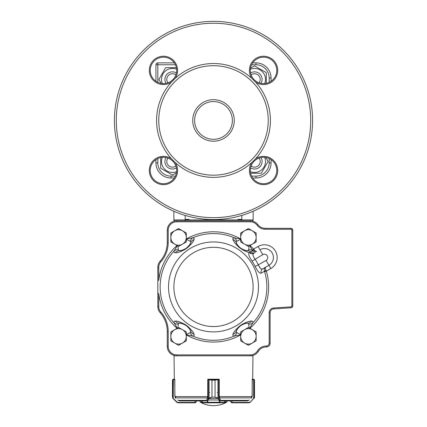 <?xml version="1.0" encoding="UTF-8"?>
<svg xmlns="http://www.w3.org/2000/svg" width="427" height="427" viewBox="0 0 427 427"><rect width="100%" height="100%" fill="white"/><g stroke="black" fill="none" stroke-linecap="round" stroke-linejoin="round"><path stroke-width="0.64" d="M241.815 220.86L241.815 219.916L253.136 219.916A0.945 0.945 0 0 1 252.197 220.86A0.945 0.945 0 0 0 253.136 219.916L253.136 211.269M241.815 215.411L241.815 219.916L173.864 219.916A0.945 0.945 0 0 0 174.803 220.86A0.945 0.945 0 0 1 173.864 219.916L173.864 211.269M185.185 219.35L189.129 219.35M237.871 219.35L241.815 219.35M271.07 159.629A13.21 13.21 0 0 1 272.896 179.836A13.21 13.21 0 0 1 252.688 178.016L255.97 178.016A15.1 15.1 0 0 0 271.07 162.917L271.07 159.629M194.627 120.446A18.873 18.873 0 0 0 222.937 136.789A18.873 18.873 0 0 0 222.937 104.097A18.873 18.873 0 0 0 194.627 120.446A18.873 18.873 0 0 1 222.937 104.097A18.873 18.873 0 0 1 222.937 136.789A18.873 18.873 0 0 1 194.627 120.446M213.5 175.182A54.736 54.736 0 0 1 176.575 80.036A54.736 54.736 0 0 1 264.532 100.644A54.736 54.736 0 0 1 213.5 175.182M175.107 78.424A56.919 56.919 0 0 1 251.893 78.424L255.517 82.053A56.919 56.919 0 0 1 255.522 158.839L251.893 162.463A56.919 56.919 0 0 1 175.107 162.463L171.483 158.839A56.919 56.919 0 0 1 171.478 82.053L175.107 78.424A14.155 14.155 0 0 0 166.279 56.524A14.155 14.155 0 0 0 149.578 73.22A14.155 14.155 0 0 0 171.478 82.053M251.893 78.424A14.155 14.155 0 0 1 260.721 56.524A14.155 14.155 0 0 1 277.422 73.22A14.155 14.155 0 0 1 255.517 82.053M255.522 158.839A14.155 14.155 0 0 1 277.422 167.667A14.155 14.155 0 0 1 260.721 184.368A14.155 14.155 0 0 1 251.893 162.463M175.107 162.463A14.155 14.155 0 0 1 167.656 184.01A14.155 14.155 0 0 1 156.864 157.963A14.155 14.155 0 0 1 171.483 158.839M170.944 81.274A13.21 13.21 0 0 1 151.291 75.563A13.21 13.21 0 0 1 160.814 57.448A13.21 13.21 0 0 1 170.944 81.274M160.707 157.568L160.707 168.27L172.46 175.059L176.468 172.743M162.329 157.328A10.947 10.947 0 0 0 176.613 171.617M166.023 157.536A7.553 7.553 0 0 0 176.41 167.923M174.312 62.876L157.819 62.876A1.889 1.889 0 0 0 155.93 64.765L155.93 81.258M271.07 81.258L271.07 77.976A15.1 15.1 0 0 0 255.97 62.876L252.688 62.876M155.93 159.629L155.93 162.917A15.1 15.1 0 0 0 171.03 178.016L174.312 178.016M250.59 167.923A7.553 7.553 0 0 0 260.977 157.536M251.124 166.002A5.663 5.663 0 0 0 259.056 158.07M250.387 171.617A10.947 10.947 0 0 0 264.671 157.328M250.628 173.239L261.329 173.239L268.113 161.486L265.797 157.478M260.977 83.356A7.553 7.553 0 0 0 250.59 72.969M259.056 82.822A5.663 5.663 0 0 0 251.124 74.885M264.671 83.559A10.947 10.947 0 0 0 250.387 69.275M266.293 83.318L266.293 72.617L254.54 65.833L250.532 68.149M176.41 72.969A7.553 7.553 0 0 0 166.023 83.356M175.876 74.885A5.663 5.663 0 0 0 167.944 82.822M176.613 69.275A10.947 10.947 0 0 0 162.329 83.559M176.372 67.653L165.671 67.653L158.887 79.406L161.203 83.414M167.944 158.07A5.663 5.663 0 0 0 175.876 166.002M250.339 70.396A13.21 13.21 0 0 1 263.55 57.181A13.21 13.21 0 0 1 269.699 82.091A13.21 13.21 0 0 1 250.339 70.396M252.672 163.002A13.21 13.21 0 0 1 276.765 170.496A13.21 13.21 0 0 1 263.55 183.706A13.21 13.21 0 0 1 252.672 163.002M150.235 170.496A13.21 13.21 0 0 1 163.45 157.285A13.21 13.21 0 0 1 176.661 170.496A13.21 13.21 0 0 1 163.45 183.706A13.21 13.21 0 0 1 150.235 170.496M213.5 219.542A99.096 99.096 0 0 1 127.684 70.898A99.096 99.096 0 0 1 299.316 70.898A99.096 99.096 0 0 1 213.5 219.542A99.096 99.096 0 0 1 127.684 70.898A99.096 99.096 0 0 1 299.316 70.898A99.096 99.096 0 0 1 213.5 219.542M249.042 246.037L248.744 249.747L247.884 250.676A13.21 13.21 0 0 1 242.83 249.443A13.21 13.21 0 0 0 247.884 250.676A5.663 5.103 92.3 0 1 251.049 252.069L249.469 252.432A3.774 3.56 -120 0 0 253.932 253.227L253.782 253.312C252.448 254.305 252.864 256.243 255.047 259.125A49.986 49.986 0 0 1 258.346 264.847L266.085 260.379L268.919 265.279A8.967 8.967 0 0 0 272.202 253.035A8.967 8.967 0 0 0 259.952 249.752A8.967 8.967 0 0 1 272.202 253.035A8.967 8.967 0 0 1 268.919 265.279L265.642 267.174C265.108 267.606 265.226 268.679 266 270.403L266.331 271.134L264.623 271.647L264.494 271.273L261.207 273.104C259.595 273.659 257.577 271.428 255.143 266.421A46.42 46.42 0 0 0 252.079 261.11C248.957 256.504 248.039 253.643 249.32 252.517L249.469 252.432C246.833 252.186 243.289 250.425 238.842 247.142C235.661 244.175 233.692 241.645 232.934 239.547C232.501 238.56 232.971 237.978 234.338 237.807L241.063 239.168L236.745 241.271L236.158 242.392C236.291 243.71 237.834 245.664 240.791 248.258C244.228 250.185 246.598 250.991 247.884 250.676L246.496 250.542M177.306 328.187L174.184 322.999C173.885 321.659 174.275 321.019 175.353 321.088C177.787 320.955 181.464 322.369 186.38 325.331C190.821 328.977 193.388 331.966 194.066 334.304C194.498 335.291 194.029 335.873 192.662 336.044L185.937 334.683L190.255 332.58L190.842 331.459A13.21 13.21 0 0 0 188.003 327.114A13.21 13.21 0 0 1 190.842 331.459C190.709 330.14 189.166 328.187 186.209 325.593C182.772 323.666 180.402 322.86 179.116 323.175L180.504 323.303M246.507 323.303L247.884 323.175C246.598 322.865 244.239 323.666 240.807 325.577C237.839 328.176 236.291 330.135 236.158 331.459L236.745 332.58L241.063 334.683L234.338 336.044C232.977 335.878 232.507 335.296 232.934 334.304C233.617 331.96 236.179 328.971 240.62 325.331C245.541 322.364 249.219 320.949 251.647 321.088C252.72 321.013 253.11 321.648 252.816 322.999L249.694 328.187M180.493 250.548L179.116 250.676C180.402 250.985 182.761 250.185 186.193 248.268C189.161 245.674 190.709 243.71 190.842 242.392A13.21 13.21 0 0 1 187.992 246.742A13.21 13.21 0 0 0 190.842 242.392L190.255 241.271L185.937 239.168L192.662 237.807C194.023 237.972 194.493 238.554 194.066 239.547C193.383 241.885 190.821 244.879 186.38 248.519C181.459 251.487 177.781 252.896 175.353 252.757C174.28 252.837 173.89 252.197 174.184 250.852L177.306 245.664M290.968 228.888A225.643 159.554 -0 0 0 290.984 228.322A1.889 1.889 0 0 1 292.778 230.206L292.778 305.919A1.889 1.889 0 0 1 291.011 307.803L273.659 308.913A3.774 3.774 0 0 0 270.126 312.681L270.126 343.175A3.774 3.774 0 0 1 266.352 346.948L266.315 346.948A9.437 9.437 0 0 0 258.308 351.384A9.437 9.437 0 0 1 250.307 355.819L176.693 355.819A9.437 9.437 0 0 1 167.256 346.382L167.256 331.453A28.315 28.315 0 0 0 160.178 312.729A9.437 9.437 0 0 1 157.819 306.485L157.819 267.366A9.437 9.437 0 0 1 160.178 261.121A28.315 28.315 0 0 0 167.256 242.392L167.256 230.297A9.437 9.437 0 0 1 176.693 220.86C175.001 220.956 175.001 220.956 176.693 220.86C175.001 220.956 175.001 220.956 176.693 220.86C175.001 220.956 175.001 220.956 176.693 220.86L250.307 220.86C251.999 220.956 251.999 220.956 250.307 220.86C251.999 220.956 251.999 220.956 250.307 220.86C251.999 220.956 251.999 220.956 250.307 220.86A9.437 9.437 0 0 1 257.823 224.591A9.437 9.437 0 0 0 265.338 228.322L290.984 228.322L290.958 229.262L265.338 229.262A10.381 10.381 0 0 1 257.07 225.162A8.492 8.492 0 0 0 250.307 221.805L176.693 221.805A8.492 8.492 0 0 0 168.201 230.297L168.201 242.392A29.255 29.255 0 0 1 160.883 261.746A8.492 8.492 0 0 0 158.764 267.366L158.764 280.272A55.142 55.142 0 0 1 177.077 245.525M177.114 252.512L177.509 252.432M179.132 252.031L179.708 251.861M183.759 250.137L184.806 249.544M185.761 248.941L187.288 247.847M187.88 247.372L188.734 246.635M191.76 243.353L192.102 242.888M239.67 247.815L240.428 248.381M241.97 249.405L242.691 249.832M243.417 250.233L244.196 250.628M247.35 251.877L247.772 252.005M249.886 321.339L249.491 321.414M247.868 321.814L247.292 321.99M243.241 323.709L242.194 324.306M241.239 324.91L239.712 326.004M239.12 326.474L238.266 327.21M235.24 330.498L234.898 330.957M193.244 332.729L193.041 332.382M192.118 330.984L191.766 330.503M188.787 327.258L187.875 326.474M186.989 325.774L185.446 324.701M184.8 324.301L183.823 323.746M179.714 321.99L179.164 321.825M181.165 323.42L181.486 323.49M189.759 329.334L189.935 329.617M190.261 330.199L190.842 331.459A5.663 5.103 -21.9 0 0 194.066 334.304M232.934 334.304A5.663 5.103 -158.1 0 0 236.158 331.459A13.21 13.21 0 0 1 239.008 327.103A13.21 13.21 0 0 0 236.158 331.459L236.745 330.194M237.07 329.607L237.247 329.324M245.525 323.485L245.845 323.42M194.066 239.547A5.663 5.103 21.9 0 0 190.842 242.392A13.21 13.21 0 0 1 187.992 246.742A13.21 13.21 0 0 0 190.842 242.392L190.784 242.541M189.93 244.244L189.753 244.522M181.475 250.361L181.155 250.43M245.835 250.43L245.514 250.361M237.241 244.511L237.065 244.233M236.739 243.646L236.158 242.392A5.663 5.103 158.1 0 0 232.934 239.547M177.958 246.037L178.256 249.747L179.116 250.676A13.21 13.21 0 0 0 184.154 249.448A13.21 13.21 0 0 1 179.116 250.676A5.663 5.103 87.7 0 0 175.353 252.757M184.443 249.309A13.21 13.21 0 0 0 186.193 248.268A13.21 13.21 0 0 1 184.443 249.309A13.21 13.21 0 0 0 186.193 248.268A13.21 13.21 0 0 1 184.443 249.309M186.882 247.751A13.21 13.21 0 0 0 187.768 246.971A13.21 13.21 0 0 1 186.882 247.751A13.21 13.21 0 0 0 187.768 246.971A13.21 13.21 0 0 1 186.882 247.751M187.779 326.89A13.21 13.21 0 0 0 186.209 325.593A13.21 13.21 0 0 1 187.779 326.89A13.21 13.21 0 0 0 186.209 325.593A13.21 13.21 0 0 1 187.779 326.89M185.494 325.118A13.21 13.21 0 0 0 184.459 324.547A13.21 13.21 0 0 1 185.494 325.118A13.21 13.21 0 0 0 184.459 324.547A13.21 13.21 0 0 1 185.494 325.118M175.353 321.088A5.663 5.103 -87.7 0 0 179.116 323.175A13.21 13.21 0 0 1 184.17 324.403A13.21 13.21 0 0 0 179.116 323.175A13.21 13.21 0 0 1 184.17 324.403A13.21 13.21 0 0 0 179.116 323.175L178.256 324.104L177.958 327.813M260.518 268.375L258.837 265.882M249.694 245.664L252.384 250.206L253.59 249.069L254.657 250.516L256.622 251.674L253.312 251.295L252.597 250.58L253.312 251.295A1.889 0.849 129.7 0 0 254.657 250.516M266.085 260.379A3.304 3.304 0 0 0 267.297 255.864A3.304 3.304 0 0 0 262.786 254.657L258.063 246.486A12.741 12.741 0 0 1 275.468 251.145A12.741 12.741 0 0 1 270.803 268.551L268.919 265.279L262.749 268.845A3.774 3.56 -120 0 0 261.207 273.104M157.819 293.573L158.764 293.573L158.764 306.485A8.492 8.492 0 0 0 160.883 312.105A29.255 29.255 0 0 1 168.201 331.453L168.201 346.382A8.492 8.492 0 0 0 176.693 354.874L176.693 355.819A9.437 9.437 0 0 1 167.256 346.382A9.437 9.437 0 0 0 176.693 355.819L174.051 355.819L174.317 379.224M157.819 280.272L158.764 280.272M158.764 267.366L157.819 267.366A9.437 9.437 0 0 1 160.178 261.121A28.315 28.315 0 0 0 167.256 242.392L168.201 242.392M273.659 308.913A3.774 3.774 0 0 0 270.126 312.681A3.774 3.774 0 0 1 273.659 308.913L273.6 307.974L290.947 306.858A0.945 0.945 0 0 0 291.833 305.919L291.833 230.206A0.945 0.945 0 0 0 290.958 229.262M255.143 266.421L258.346 264.847C259.787 268.22 261.249 269.554 262.749 268.845M242.541 249.304A13.21 13.21 0 0 1 241.506 248.733A13.21 13.21 0 0 0 242.541 249.304M240.791 248.258A13.21 13.21 0 0 1 239.221 246.961A13.21 13.21 0 0 0 240.791 248.258M238.997 246.737A13.21 13.21 0 0 1 236.158 242.392A13.21 13.21 0 0 0 238.997 246.737M236.745 241.271A5.663 4.708 -98 0 0 234.338 237.807A53.354 53.354 0 0 0 192.662 237.807A5.663 4.708 -82 0 0 190.255 241.271M255.202 252.496A3.774 3.613 -120 0 1 251.049 252.069L252.613 250.702A5.663 4.708 -11.6 0 0 248.744 249.747M254.065 249.736A1.889 0.406 141.7 0 1 252.597 250.58L252.384 250.206M239.232 326.879A13.21 13.21 0 0 1 240.118 326.095A13.21 13.21 0 0 0 239.232 326.879M240.807 325.577A13.21 13.21 0 0 1 242.557 324.536A13.21 13.21 0 0 0 240.807 325.577M249.042 327.813L248.744 324.104L247.884 323.175A13.21 13.21 0 0 0 242.846 324.397A13.21 13.21 0 0 1 247.884 323.175A5.663 5.103 -92.3 0 0 251.647 321.088M248.744 324.104A5.663 4.708 11.6 0 0 252.816 322.999A53.354 53.354 0 0 0 264.623 271.647M236.745 332.58A5.663 4.708 98 0 1 234.338 336.044A53.354 53.354 0 0 1 192.662 336.044A5.663 4.708 82 0 1 190.255 332.58M178.256 249.747A5.663 4.708 -168.4 0 0 174.184 250.852A53.354 53.354 0 0 0 174.184 322.999A5.663 4.708 168.4 0 0 178.256 324.104M252.079 261.11L262.786 254.657M249.32 252.517A3.774 3.56 -120 0 0 253.782 253.312M266 270.403A1.889 0.395 158.7 0 0 264.494 271.273C263.95 269.421 264.334 268.055 265.642 267.174M240.689 336.38A7.729 7.729 0 0 0 252.282 343.073L248.418 345.304L240.689 340.842L240.689 331.918L244.554 329.681A7.729 7.729 0 0 0 240.689 336.38M256.147 336.38A7.729 7.729 0 0 1 252.282 343.073L256.147 340.842L256.147 336.38A7.729 7.729 0 0 0 244.554 329.681L248.418 327.45L252.282 329.681L256.147 331.918L256.147 336.38M170.853 331.918L178.582 327.45L182.446 329.681L186.311 331.918L186.311 340.842L178.582 345.304L170.853 340.842L170.853 331.918M174.718 329.681A7.729 7.729 0 0 0 174.718 343.073A7.729 7.729 0 0 0 186.311 336.38A7.729 7.729 0 0 0 174.718 329.681M240.689 233.009L248.418 228.546L256.147 233.009L256.147 241.933L248.418 246.395L240.689 241.933L240.689 233.009M244.554 230.777A7.729 7.729 0 0 0 244.554 244.164A7.729 7.729 0 0 0 256.147 237.471A7.729 7.729 0 0 0 244.554 230.777M170.853 233.009L178.582 228.546L186.311 233.009L186.311 241.933L178.582 246.395L170.853 241.933L170.853 233.009M174.718 230.777A7.729 7.729 0 0 0 174.718 244.164A7.729 7.729 0 0 0 186.311 237.471A7.729 7.729 0 0 0 174.718 230.777M201.539 402.063L200.098 402.063L201.539 402.063M225.413 402.063L226.902 402.063L225.413 402.063M173.084 398.226L172.481 397.158L172.705 397.932L176.975 401.999L178.048 402.442L195.315 402.442L196.255 401.876L195.315 402.821L178.128 402.821L176.821 402.266L178.128 402.821M175.225 397.307L174.835 396.373L174.835 379.603L172.705 379.726L172.481 380.169L173.415 379.224L172.828 379.427L172.476 380.169L172.481 397.158L173.02 398.492L177.072 402.496M195.315 402.442L195.315 402.821L178.155 402.821L178.048 402.442M173.479 379.224L174.728 379.224L173.431 379.224L173.367 379.603L173.213 398.658L176.821 402.266L176.975 401.999M175.321 396.373L175.598 397.041L175.321 396.373M173.293 379.603L173.431 379.224M172.481 397.307L172.738 398.124A0.379 0.368 149.6 0 1 172.738 398.119L172.738 398.124A0.379 0.368 148.7 0 1 172.705 397.932L172.705 379.726A0.379 0.374 -128 0 1 172.844 379.427M172.828 379.427A0.379 0.374 -129 0 0 172.823 379.432L172.487 380.03M172.476 397.158L172.481 380.169L172.476 397.158M230.788 400.932L230.745 401.876L230.745 400.932L230.745 401.876L231.685 402.821L230.788 401.876L232.01 402.442L232.01 400.932M253.98 398.492L254.513 397.329L254.262 398.124A0.379 0.368 -149.6 0 0 254.311 397.932L254.524 397.158L253.932 398.226L254.311 397.932L254.311 379.726L252.186 379.603L252.186 396.373L251.802 397.307M252.074 396.576L251.514 397.889L219.163 397.889L219.163 396.576L252.074 396.576L252.272 379.224L254.172 379.427L254.524 380.169L254.311 379.726A0.379 0.374 129 0 0 254.177 379.432L253.622 379.224M230.745 401.876L231.685 402.821L248.872 402.821L250.206 402.266L253.932 398.226M231.898 402.821L232.01 402.442L248.984 402.442L248.872 402.821L231.733 402.821L231.733 402.442M253.542 379.224L253.654 398.391L249.928 402.496M254.524 397.158L254.524 380.169L254.524 397.158L254.524 380.169L254.177 379.432M251.423 397.041L251.7 396.373M253.585 379.224L253.729 379.603M218.656 398.226L218.352 398.492L215.048 397.158L218.656 398.226L220.215 402.442L225.371 402.415M219.281 399.987L220.092 399.987A397.233 116.897 90 0 0 220.225 400.377L220.668 400.932L247.356 400.932L248.808 400.377A397.233 379.64 -90 0 0 249.229 399.987M177.771 399.987A397.233 379.64 -90 0 0 178.192 400.377L206.775 400.377A397.233 116.897 90 0 0 206.908 399.987L206.924 399.987M201.576 402.415L201.576 400.932M220.449 400.366L219.238 396.373L219.254 379.603L215.059 380.169L218.416 379.224L208.616 379.224L211.995 380.169L211.995 397.158L208.691 398.492L208.381 398.226L209.043 397.932L211.979 397.158L211.979 380.169L207.773 379.603L207.719 397.121M218.768 379.603A0.379 0.352 -90 0 0 218.416 379.224L218.432 379.224A0.379 0.363 -90 0 1 218.795 379.603L218.795 398.391L208.606 398.658L208.381 398.226M207.671 397.307L206.561 400.366M225.413 400.932L225.413 402.442A0.379 0.379 -90 0 1 225.034 402.821L201.912 402.816A0.379 0.379 -90 0 1 201.539 402.442L201.539 400.932M220.215 402.442A0.379 0.363 90 0 1 219.852 402.821L219.531 402.266L207.495 402.266L207.164 402.821L201.912 402.821L201.539 402.442M218.432 379.224L208.616 379.224A0.379 0.352 90 0 0 208.269 379.603M217.957 398.124L217.957 379.427M219.889 401.999L219.531 402.266L218.432 398.658M209.086 379.427L209.086 398.124M208.606 398.658L207.495 402.266L207.132 401.999L208.243 398.391L208.243 379.603A0.379 0.363 90 0 1 208.6 379.224M207.164 402.821A0.379 0.363 -90 0 1 206.801 402.442L207.132 401.999M251.3 396.576L251.514 397.889M206.908 399.987L207.752 399.987M208.195 399.987L218.837 399.987M175.7 396.576L175.7 398.097L174.926 396.576L174.728 379.224M176.693 354.874L250.307 354.874L250.307 355.819L252.949 355.819L250.307 355.819A9.437 9.437 0 0 0 258.308 351.384A9.437 9.437 0 0 1 266.315 346.948L266.352 346.003A2.829 2.829 0 0 0 269.181 343.175L269.181 312.681A4.718 4.718 0 0 1 273.6 307.974M219.163 396.576L219.163 379.224L207.837 379.224L207.837 397.889L175.486 397.889M207.837 392.44L208.243 392.44M209.043 392.44L209.726 392.44M217.274 392.44L217.994 392.44M218.795 392.44L219.163 392.44M178.192 400.377L179.644 400.932L206.332 400.932L206.775 400.377M196.228 400.932L195.006 400.932M219.163 379.224L219.163 398.097M207.837 379.224L207.837 398.097M185.185 220.86L185.185 215.411M174.803 220.86A0.945 0.945 0 0 1 173.864 219.916M234.263 120.446A20.763 20.763 0 0 1 213.5 141.209A20.763 20.763 0 0 1 192.737 120.446A20.763 20.763 0 0 1 213.5 99.683A20.763 20.763 0 0 1 234.263 120.446M213.5 23.239A97.207 97.207 0 0 1 310.707 120.446A97.207 97.207 0 0 1 213.5 217.653A97.207 97.207 0 0 1 116.293 120.446A97.207 97.207 0 0 1 213.5 23.239M251.599 176.127L255.97 176.127A13.21 13.21 0 0 0 269.181 162.917L269.181 158.545M269.181 82.347L269.181 77.976A13.21 13.21 0 0 0 255.97 64.765L251.599 64.765M175.401 64.765L157.819 64.765L157.819 82.347M157.819 158.545L157.819 162.917A13.21 13.21 0 0 0 171.03 176.127L175.401 176.127M157.819 62.876A1.889 1.889 0 0 0 155.93 64.765L157.819 64.765L157.819 62.876M255.97 64.765L255.97 62.876M171.03 176.127L171.03 178.016M255.97 176.127L255.97 178.016M269.181 162.917L271.07 162.917M269.181 77.976L271.07 77.976M157.819 162.917L155.93 162.917M173.885 286.923A39.615 39.615 0 0 0 233.307 321.232A39.615 39.615 0 0 0 233.307 252.613A39.615 39.615 0 0 0 173.885 286.923M258.468 286.923A44.968 44.968 0 0 1 213.5 331.896A44.968 44.968 0 0 1 168.532 286.923A44.968 44.968 0 0 1 213.5 241.954A44.968 44.968 0 0 1 258.468 286.923M270.803 268.551L266.331 271.134A55.142 55.142 0 0 1 249.923 328.32M249.923 245.525A55.142 55.142 0 0 1 253.59 249.069L258.063 246.486M241.063 334.683A55.142 55.142 0 0 1 185.937 334.683M177.077 328.32A55.142 55.142 0 0 1 158.764 293.573M250.307 354.874A8.492 8.492 0 0 0 257.508 350.882A10.381 10.381 0 0 1 266.315 346.003M185.937 239.168A55.142 55.142 0 0 1 241.063 239.168M190.842 331.459A13.21 13.21 0 0 0 188.003 327.114A13.21 13.21 0 0 1 190.842 331.459M179.116 250.676A13.21 13.21 0 0 0 184.154 249.448A13.21 13.21 0 0 1 179.116 250.676M269.181 343.175L270.126 343.175A3.774 3.774 0 0 1 266.352 346.948L266.352 346.003M291.833 305.919L292.778 305.919A1.889 1.889 0 0 1 291.011 307.803L290.947 306.858M290.984 228.322A1.889 1.889 0 0 1 292.778 230.206L291.833 230.206M250.307 221.805L250.307 220.86A9.437 9.437 0 0 1 257.823 224.591A9.437 9.437 0 0 0 265.338 228.322L265.338 229.262M168.201 230.297L167.256 230.297A9.437 9.437 0 0 1 176.693 220.86L176.693 221.805M160.883 261.746L160.178 261.121A28.315 28.315 0 0 0 167.256 242.392M168.201 331.453L167.256 331.453A28.315 28.315 0 0 0 160.178 312.729A9.437 9.437 0 0 1 157.819 306.485L158.764 306.485M160.178 312.729L160.883 312.105M168.201 346.382L167.256 346.382M257.508 350.882L258.308 351.384M269.181 312.681L270.126 312.681M257.823 224.591L257.07 225.162M196.255 401.876L196.255 400.932L196.255 401.876L195.315 402.821M195.15 402.821L195.038 400.932M252.079 379.224L252.186 379.603M248.984 402.442L250.051 401.999M217.983 379.603L218.88 379.603L218.88 396.373M208.152 396.373L208.152 379.224A0.379 0.363 90 0 0 207.789 379.603M207.789 396.373L206.775 400.04M224.463 401.876L224.463 400.932M225.008 402.821A0.379 0.363 90 0 0 225.371 402.442L225.371 400.932M202.478 401.876L202.478 400.932M215.059 397.158L215.048 380.169L215.059 397.158L211.979 397.158M201.939 402.821A0.379 0.363 -90 0 1 201.576 402.442L206.801 402.442M215.059 380.169L211.979 380.169M208.152 379.603L209.054 379.603M210.127 379.603L216.911 379.603M219.238 379.603A0.379 0.363 -90 0 0 218.88 379.224L218.88 379.603M220.225 400.377L248.808 400.377M204.853 397.889L193.02 397.889M186.791 397.889L185.473 397.889M179.244 397.889L176.447 397.889M250.553 397.889L247.756 397.889M241.527 397.889L240.209 397.889M233.98 397.889L222.147 397.889M174.926 396.576L207.837 396.576M200.098 400.932L200.098 402.063A26.832 26.832 0 0 0 226.902 402.063L226.902 400.932M173.378 379.224L172.823 379.432M172.738 398.124L173.02 398.492M220.241 400.04L219.254 396.373L219.254 379.603A0.379 0.379 0 0 0 218.88 379.224M208.152 379.224A0.379 0.379 0 0 0 207.773 379.603L207.773 396.373M225.413 402.442L225.034 402.821M251.722 397.644L251.722 398.097M252.683 379.224L252.949 355.819M175.278 397.644L175.278 398.097"/></g></svg>
